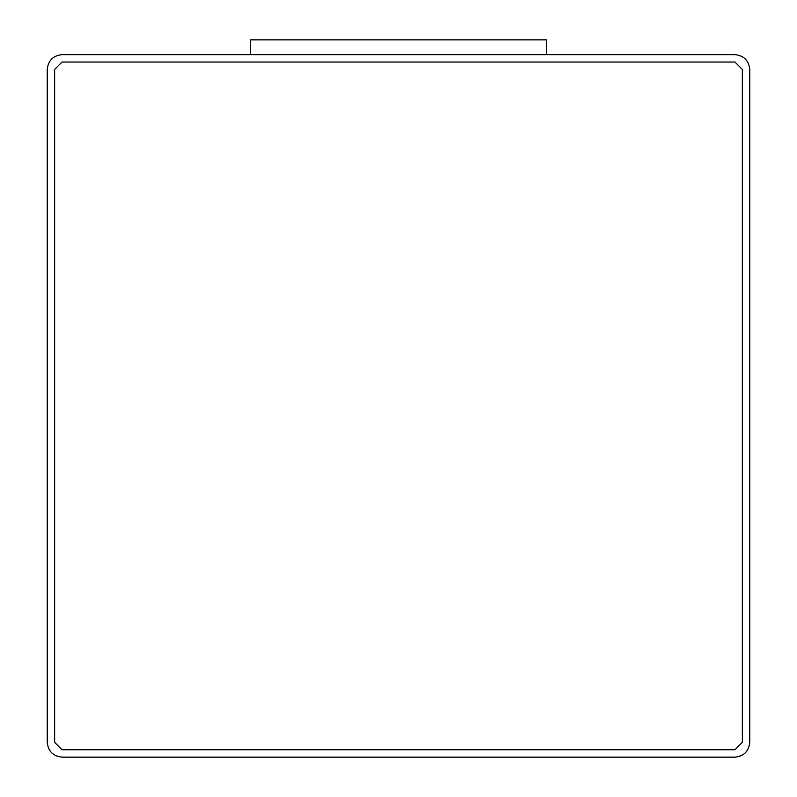 <?xml version="1.0" encoding="UTF-8"?>
<svg xmlns="http://www.w3.org/2000/svg" width="797" height="797" viewBox="0 0 797 797"><rect width="100%" height="100%" fill="white"/><g stroke="black" fill="none" stroke-linecap="round" stroke-linejoin="round"><path stroke-width="1.2" d="M62.036 54.644L734.964 54.644C743.88 55.581 748.811 60.512 749.758 69.429L749.758 742.356C748.811 751.282 743.88 756.214 734.964 757.15L62.036 757.15C53.12 756.214 48.189 751.282 47.242 742.356L47.242 69.429C48.189 60.512 53.12 55.581 62.036 54.644C53.12 55.581 48.189 60.512 47.242 69.429L47.242 742.356C48.189 751.282 53.12 756.214 62.036 757.15L734.964 757.15C743.88 756.214 748.811 751.282 749.758 742.356L749.758 69.429C748.811 60.512 743.88 55.581 734.964 54.644L62.036 54.644M62.036 749.758L54.644 742.356L62.036 749.758L734.964 749.758L742.356 742.356L742.356 69.429L734.964 62.036L62.036 62.036L54.644 69.429L54.644 742.356L54.644 69.429L62.036 62.036L734.964 62.036L742.356 69.429L742.356 742.356L734.964 749.758L62.036 749.758L54.644 742.356M54.644 69.429L62.036 62.036M734.964 62.036L742.356 69.429M742.356 742.356L734.964 749.758M250.607 54.644L250.607 39.85L250.607 54.644M546.393 54.644L546.393 39.85L250.607 39.85L546.393 39.85L546.393 54.644"/></g></svg>
